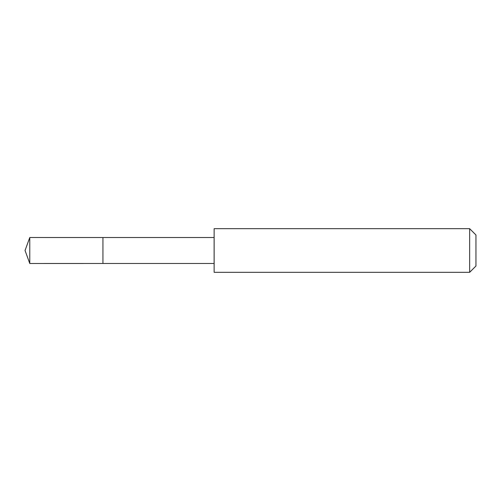 <?xml version="1.0" encoding="UTF-8"?>
<svg xmlns="http://www.w3.org/2000/svg" width="501" height="501" viewBox="0 0 501 501"><rect width="100%" height="100%" fill="white"/><g stroke="black" fill="none" stroke-linecap="round" stroke-linejoin="round"><path stroke-width="0.75" d="M102.937 258.917L102.937 237.524L29.772 237.518L29.772 263.482L102.937 263.476L102.937 237.524L214.121 237.524L214.121 263.476L102.937 263.476L102.937 258.917M214.14 228.681L214.14 272.319L469.65 272.319L469.65 228.681L214.14 228.681L214.121 237.524M469.65 228.681L475.95 234.982L475.95 266.018L469.65 272.319M102.937 263.476L29.772 263.482L25.05 250.5L29.772 263.482M25.05 250.5L29.772 237.518M214.121 263.476L214.14 272.319"/></g></svg>
